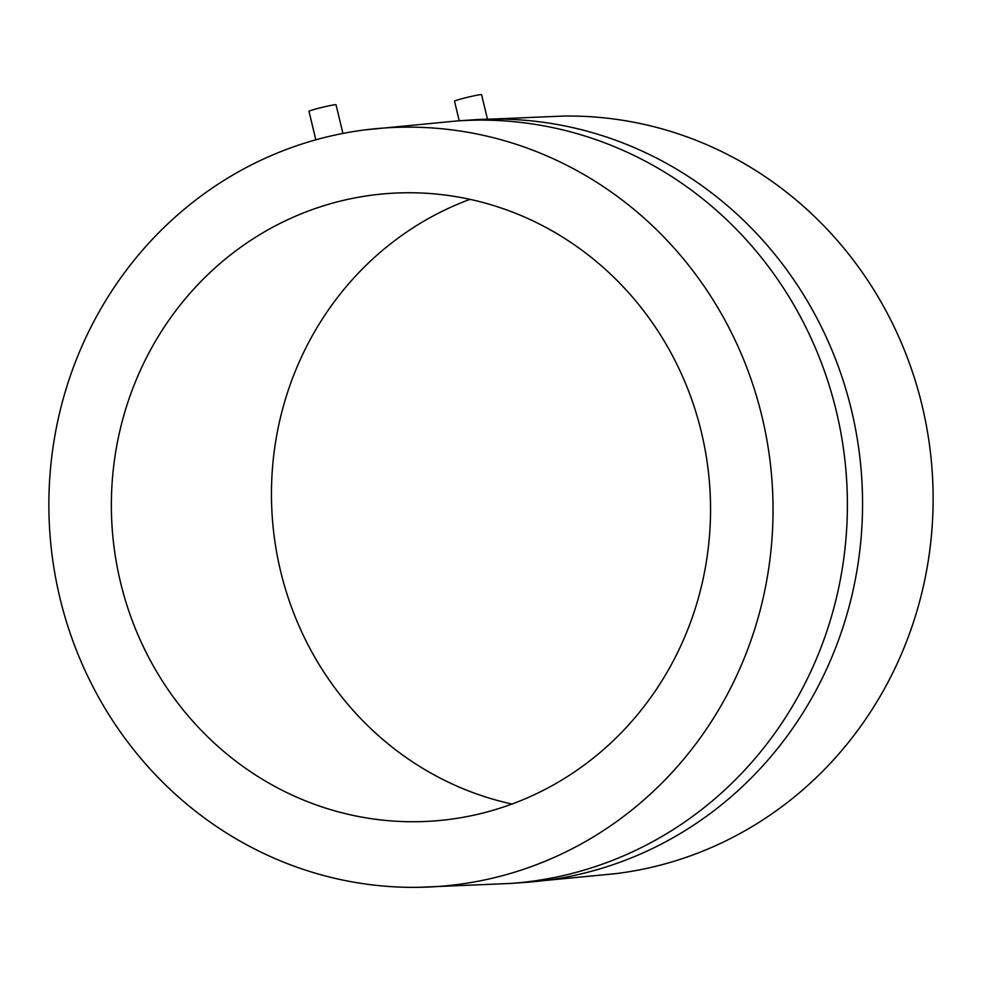 <?xml version="1.0" encoding="UTF-8"?>
<svg xmlns="http://www.w3.org/2000/svg" width="982" height="982" viewBox="0 0 982 982"><rect width="100%" height="100%" fill="white"/><g stroke="black" fill="none" stroke-linecap="round" stroke-linejoin="round"><path stroke-width="1.47" d="M342.927 133.429L336.04 104.779A13.92 0.737 166.5 0 0 318.266 108.327A13.92 0.737 166.5 0 0 308.974 111.285L315.823 139.825M59.89 597.793A380.194 361.99 86 0 1 365.844 129.784A380.194 361.99 86 0 1 762.02 416.699A380.194 361.99 86 0 1 418.418 887.323A380.194 361.99 86 0 1 59.89 597.793M472.121 119.902L563.582 116.06A380.194 361.99 86 0 1 922.11 405.591A380.194 361.99 86 0 1 616.156 873.599L525.039 882.425A382.182 363.892 86 0 0 851.48 410.145A382.182 363.892 86 0 0 472.121 119.902L456.961 120.946A382.182 363.892 86 0 1 836.32 411.2A382.182 363.892 86 0 1 509.879 883.481L525.039 882.425M487.403 118.908L481.585 94.677A13.92 0.737 166.5 0 0 463.799 98.225A13.92 0.737 166.5 0 0 454.506 101.183L459.22 120.798M511.978 804.037A314.571 299.522 86 0 1 280.57 571.045A314.571 299.522 86 0 1 470.022 199.346M701.43 432.325A314.571 299.522 86 0 1 432.731 821.062A314.571 299.522 86 0 1 120.479 582.154A314.571 299.522 86 0 1 389.179 193.429A314.571 299.522 86 0 1 701.43 432.325M456.961 120.946L365.844 129.784M509.879 883.481L418.418 887.323"/></g></svg>
